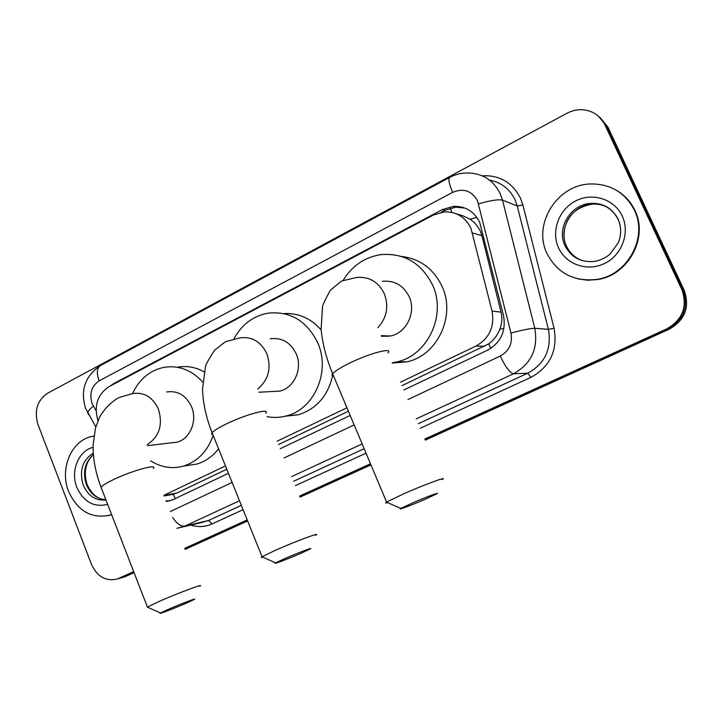 <?xml version="1.0" encoding="UTF-8"?>
<svg xmlns="http://www.w3.org/2000/svg" width="723" height="723" viewBox="0 0 723 723"><rect width="100%" height="100%" fill="white"/><g stroke="black" fill="none" stroke-linecap="round" stroke-linejoin="round"><path stroke-width="1.08" d="M402.024 385.648L488.667 343.886C493.737 340.208 497.442 335.364 499.774 329.363C501.979 323.696 502.395 317.948 501.039 312.11L481.916 235.689L480.226 230.926C477.876 226.046 474.469 222.133 470.004 219.186L462.982 215.87L456.014 213.674M400.524 382.151L475.987 346.055C489.39 338.364 494.749 326.715 492.065 311.098L470.89 228.125C465.214 216.909 456.276 211.505 444.067 211.92L433.249 215.102L108.983 386.669C97.469 394.415 93.791 405.766 97.948 420.723M169.715 494.921L176.873 493.032L226.787 469.227M278.527 444.546L348.396 411.224M163.904 495.336L225.449 465.901M277.135 441.175L346.95 407.781M403.859 389.959L487.591 350.176C500.867 342.603 506.181 331.116 503.524 315.707L479.692 222.313C474.161 211.378 465.422 206.055 453.475 206.362L442.476 209.543L113.836 383.497L109.932 386.172M441.175 212.309L444.916 210.33L455.87 207.167L465.088 208.134M133.683 571.595L117.533 578.897C106.028 581.726 97.352 576.891 91.478 564.383L37.994 424.546C34.017 410.845 37.189 400.425 47.519 393.285L566.913 113.294C572.029 110.583 577.379 109.399 582.973 109.76C593.005 110.8 600.298 115.779 604.844 124.699L681.879 289.661C687.709 306.606 682.657 319.683 666.733 328.893L424.862 439.015M370.483 463.777L299.647 496.032M247.212 519.909L184.79 548.323M599.918 117.325L607.953 127.149L684.229 290.384L683.063 290.022C688.856 306.877 683.831 319.882 667.989 329.046L425.106 439.575L667.989 329.046C683.831 319.882 688.856 306.877 683.063 290.022L606.407 125.929L683.063 290.022L681.879 289.661M598.328 116.06L606.407 125.929L598.328 116.06M134.071 572.616L125.73 576.412L118.572 578.599L133.882 572.11L118.789 578.373M370.718 464.329L299.864 496.574L370.718 464.329M247.42 520.433L184.998 548.847L247.42 520.433M166.344 501.536L172.896 499.701L228.432 473.312M280.226 448.703L350.176 415.463M169.941 500.831L166.073 500.849M684.229 290.384C689.995 307.148 684.997 320.09 669.227 329.191L425.341 440.126M370.944 464.871L300.09 497.108M247.637 520.967L185.196 549.363M125.73 576.412L122.042 577.614M546.995 253.502C532.39 224.202 557.279 184.139 591.161 183.94C610.845 184.013 625.241 192.725 634.351 210.068C648.215 237.469 627.672 274.984 597.135 279.358C574.125 281.997 557.415 273.384 546.995 253.502M616.629 190.393C624.726 195.156 630.808 201.807 634.884 210.366C648.721 237.713 628.224 275.147 597.731 279.512L587.709 280.244L577.876 278.87M412.002 503.181L400.822 508.423C396.773 510.763 412.237 504.916 425.323 499.195L436.611 493.908C441.075 491.414 425.504 497.261 412.002 503.181M387.564 502.621C385.495 503.172 385.124 503.018 386.462 502.133L403.723 493.809C424.69 484.527 448.911 475.644 442.241 479.611M381.545 336.303L390.384 336.014C406.407 333.095 416.493 312.318 409.218 296.782C403.434 285.314 394.46 280.163 382.295 281.337M343.199 280.298C352.173 265.693 364.799 257.126 381.066 254.595C404.265 252.887 421.428 263.018 432.544 284.989C446.733 315.092 427.673 355.418 396.954 361.889L392.246 362.81M401.617 256.466C420.081 258.753 433.574 268.748 442.096 286.462C456.032 315.96 437.298 355.454 407.094 361.798L392.345 363.054M386.922 336.511L386.299 335.852M381.753 336.331L381.401 335.861M284.817 558.581L275.653 562.883C271.83 565.079 288.423 558.78 300.913 553.321L310.176 548.983C314.406 546.633 297.695 552.941 284.817 558.581M262.883 557.207C261.166 557.65 260.849 557.514 261.943 556.782L276.096 549.968C296.096 541.111 322.078 531.513 315.743 535.264M271.586 391.541L279.72 391.098C294.153 388.034 302.856 368.649 296.249 353.927C290.574 342.359 281.889 337.307 270.176 338.78M234.017 338.716C241.69 324.636 252.914 316.132 267.682 313.204C290.14 310.809 306.859 320.75 317.831 343.009C330.745 371.631 314.171 409.345 286.425 415.906C280.009 417.632 273.556 417.876 267.085 416.656M283.904 313.574C298.472 312.851 310.899 318.328 321.193 330.004M332.589 375.788C327.799 396.041 316.385 409.037 298.337 414.767L285.233 416.213M168.116 609.426L160.524 612.977C156.927 615.038 174.605 608.296 186.48 603.099L194.162 599.512C198.156 597.297 180.352 604.057 168.116 609.426M148.116 607.465L147.411 607.058L159.042 601.473C178.066 593.05 205.748 582.747 199.747 586.272M171.224 442.865L176.882 442.196C189.986 439.123 197.65 420.913 191.595 406.859C186.091 395.309 177.75 390.348 166.588 391.974M132.544 393.592C139.141 379.421 149.399 370.709 163.317 367.465C178.292 364.907 191.423 369.769 202.702 382.042M177.216 367.239C186.507 365.513 195.472 367.04 204.112 371.848M213.14 435.363C207.628 451.233 197.759 461.473 183.552 466.073C171.993 469.2 161.003 467.438 150.583 460.777M218.536 448.748C212.707 456.367 205.513 461.464 196.963 464.03L186.968 465.549M111.595 514.541L109.688 515.192C91.306 518.933 77.605 510.998 68.586 491.396C59.431 469.091 71.17 440.705 91.667 436.502L93.854 436.077M111.667 514.722L107.51 515.77M481.916 235.689L472.553 232.978M451.875 212.417L450.221 208.179M490.827 348.369L488.667 343.886M499.774 329.363L503.967 328.323M175.328 498.545L173.303 494.333M470.004 219.186L476.864 217.379M501.039 312.11L492.065 311.098M484.573 346.281L475.987 346.055M176.873 493.032L163.949 495.454M444.916 210.33L442.476 209.543M407.971 399.557L500.271 356.059C509.182 351.017 512.743 343.353 510.962 333.059L477.514 200.741C471.703 190.691 463.407 187.899 452.625 192.363L99.141 380.858C91.523 386.064 89.173 393.61 92.092 403.506L96.096 410.836M452.625 192.363C449.019 183.859 448.052 178.87 449.724 177.388C455.273 174.442 461.175 172.969 467.42 172.987C482.431 173.168 493.393 180.117 500.316 193.836L502.512 200.144L517.207 205.947L515.092 199.864C509.76 188.902 501.247 182.323 489.561 180.135M88.685 414.668L87.718 412.987C88.007 411.233 89.887 408.947 93.348 406.127M482.178 175.788C499.584 174.975 512.363 182.449 520.497 198.21L522.883 205.034L554.062 328.215C557.894 350.339 550.158 366.733 530.863 377.397L420.253 428.242M366.028 453.167L295.382 485.639M243.082 509.679L212.137 523.904C205.233 526.968 198.138 527.365 190.854 525.088M666.733 328.893L669.227 329.191M604.844 124.699L607.953 127.149M478.608 203.913C490.149 200.47 498.111 199.214 502.512 200.144L534.803 328.278L548.405 329.354L517.207 205.947L522.883 205.034M510.962 333.059C522.684 329.95 530.628 328.35 534.803 328.278C538.328 348.739 531.224 363.904 513.475 373.8L527.772 373.185C544.934 363.66 551.812 349.046 548.405 329.354L554.062 328.215M239.494 500.768L184.889 526.073L208.576 520.488L241.346 505.368M172.643 517.514C176.846 523.768 180.931 526.624 184.889 526.073L176.909 528.332M201.256 522.63L208.576 520.488L212.137 523.904M500.271 356.059C505.422 366.95 509.823 372.86 513.475 373.8L416.24 418.861M362.142 443.931L291.667 476.593M293.583 481.256L364.148 448.694M418.31 423.705L527.772 373.185L530.863 377.397M170.294 511.559L232.11 482.431M284.031 457.966L354.153 424.916M95.797 426.895L85.585 408.332C80.145 390.312 85.061 376.077 100.334 365.621C96.828 368.034 96.43 373.113 99.141 380.858M115.056 383.461L113.836 383.497M582.738 260.75C575.291 258.12 569.887 253.258 566.516 246.163C557.767 228.667 572.3 204.754 592.408 204.121L590.98 203.416C603.009 202.865 612.01 208.025 618.002 218.897C621.419 226.661 621.509 234.623 618.273 242.783L609.932 254.234C605.314 257.984 600.207 260.379 594.613 261.428C581.039 262.684 571.161 257.424 564.988 245.657C556.204 228.079 570.79 204.058 590.98 203.416C603.226 203.154 612.209 208.369 617.93 219.06M558.527 247.772C550.872 231.243 558.807 209.417 575.743 200.895C592.562 192.137 614.514 199.105 622.25 216.087C630.239 232.942 621.771 255.336 604.491 263.524C587.329 271.956 565.919 264.428 558.527 247.772M618.038 219.295C620.271 224.184 621.066 229.363 620.433 234.83M564.139 237.37C563.443 223.57 569.959 208.016 592.408 204.121C598.373 203.778 603.868 205.133 608.902 208.161M377.885 327.691C386.832 317.768 388.974 306.444 384.32 293.719C378.283 281.672 368.938 276.276 356.267 277.524L341.654 281.021M388.016 352.941C393.664 346.868 368.884 353.43 348.667 363.579C340.135 367.844 334.794 371.233 332.643 373.737C331.586 375.092 331.911 375.852 333.61 376.032M257.804 388.956C268.558 379.783 271.577 368.052 266.859 353.764C260.958 341.636 251.938 336.34 239.792 337.885L225.675 341.681M265.693 413.267C271.098 407.537 244.573 414.749 225.278 424.446C218.201 427.98 213.809 430.754 212.101 432.77L211.64 434.098L212.887 434.731M147.311 444.564C159.376 436.556 163.082 424.763 158.436 409.182C152.734 397.081 144.103 391.884 132.562 393.592L118.635 397.668M153.357 468.594C158.527 463.217 130.339 471.098 111.957 480.352C106.037 483.298 102.395 485.594 101.021 487.23L101.654 488.875M105.965 500C95.68 500.922 88.098 495.942 83.217 485.052C79.06 470.836 82.422 460.18 93.303 453.095M107.646 504.347C93.963 507.673 83.687 501.988 76.828 487.302C70.212 471.224 78.464 450.754 93.104 447.356M105.838 499.683C96.927 499.051 90.429 494.008 86.362 484.555C82.503 472.3 84.853 462.313 93.412 454.604M174.18 494.08L164.148 495.969M455.87 207.167L453.475 206.362M117.533 578.897L124.473 576.927M176.891 528.296L201.102 522.666M449.724 177.388L100.334 365.621M597.135 279.358L597.731 279.512M400.822 508.423L386.462 502.133M341.084 281.31L330.366 290.284C325.124 299.593 322.503 305.223 322.494 307.176L321.129 329.272C322.413 343.407 326.254 358.228 332.643 373.737L386.579 502.06M396.954 361.889L407.094 361.798M390.384 336.014L381.319 335.644M275.653 562.883L261.943 556.782M224.989 342.033L214.731 350.095C208.866 358.897 205.766 364.491 205.431 366.886L202.539 388.838C202.937 402.928 206.118 417.569 212.101 432.77L262.042 556.728M286.425 415.906L298.337 414.767M279.72 391.098L258.915 392.228M160.524 612.977L147.329 607.112M117.849 398.075C110.42 402.747 104.356 409.073 99.638 417.063L95.454 428.133L93.14 444.609C92.887 458.4 95.517 472.607 101.021 487.23L147.411 607.058M183.552 466.073L196.963 464.03M176.882 442.196L147.582 445.639M93.43 454.857C90.583 456.873 81.572 466.642 87.112 484.537M87.203 484.772C91.731 494.071 97.488 499.024 104.474 499.611M109.688 515.192L111.008 514.93"/></g></svg>
